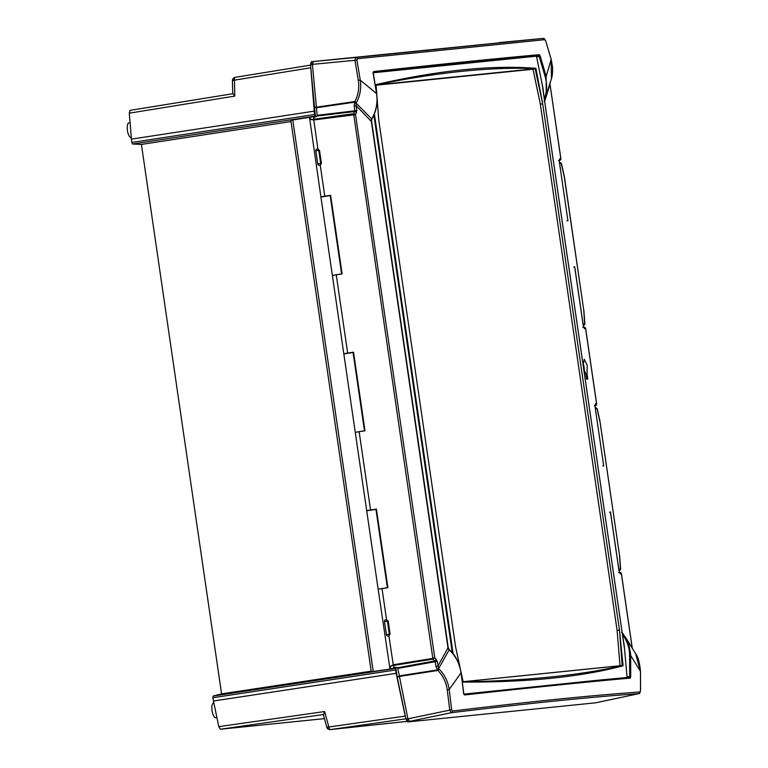 <?xml version="1.0" encoding="UTF-8"?>
<svg xmlns="http://www.w3.org/2000/svg" width="768" height="768" viewBox="0 0 768 768"><rect width="100%" height="100%" fill="white"/><g stroke="black" fill="none" stroke-linecap="round" stroke-linejoin="round"><path stroke-width="1.15" d="M213.581 703.085A7.392 2.602 81.3 0 0 213.523 703.094A7.392 2.602 81.3 0 0 212.074 710.784A7.392 2.602 81.3 0 0 215.75 717.706L216.883 717.542M128.947 122.928A7.392 2.602 81.3 0 0 128.89 122.938A7.392 2.602 81.3 0 0 127.44 130.627A7.392 2.602 81.3 0 0 131.117 137.549L131.309 137.52M323.587 714.499L324.586 711.542L218.784 726.643L220.32 729.235L324.384 718.637M218.784 726.643L212.813 697.738L395.654 669.974L395.885 668.323L213.13 696.048L212.813 697.738M213.13 696.048L221.578 693.888L141.418 144.413L132.595 144.019L315.331 116.093M315.322 116.064L314.611 114.499L131.808 142.445L132.595 144.019M131.808 142.445L131.328 139.152L314.246 111.139L310.666 66.374M131.443 139.133L129.293 113.174L234.797 96.096L233.021 93.706M130.013 110.362L232.685 93.744L130.013 110.362L129.293 113.174M371.194 671.174L221.578 693.888M141.418 144.413L291.014 121.555M314.611 114.499L314.122 111.149M213.293 701.03L396.134 673.325L395.654 669.974M396.134 673.325L405.226 716.102L328.848 727.008L324.586 711.542M405.648 717.485L405.226 716.102M396.259 673.315L213.418 701.011M327.014 726.941L328.848 727.008A3.302 1.181 -98.1 0 0 330.384 729.59A3.302 2.986 83.8 0 1 330.288 729.6L330.288 729.6A3.302 2.986 83.8 0 1 327.091 727.277M323.328 714.528L326.746 727.19A3.302 3.302 0 0 0 330.288 729.6L407.069 721.392A3139.882 41.654 -7.8 0 0 330.384 729.59L405.926 718.8M232.742 80.429A3.302 2.986 83.6 0 1 235.171 77.328M234.797 96.096L234.48 80.141A3.302 0.509 178.8 0 0 232.426 80.65L232.762 93.734M310.646 67.805L234.48 80.141A3.302 1.181 -99.2 0 1 235.2 77.328A3.302 3.302 0 0 0 232.426 80.65A3.302 0.509 178.8 0 0 232.762 80.87M584.534 324.106L583.104 324.307L584.87 323.971L583.901 325.123A0.912 0.787 -102.7 0 0 584.534 324.106L583.114 324.374M559.651 163.594L561.11 163.526A0.912 0.787 -90.7 0 0 560.208 162.749L561.302 163.594M561.11 163.526L560.419 163.526L561.12 163.574M559.661 163.661L561.283 163.642M561.264 163.565L564.317 177.101L583.747 310.243L584.669 324.019M620.294 569.242L618.864 569.443L620.63 569.107L619.661 570.259A0.912 0.787 -102.7 0 0 620.294 569.242L618.874 569.51M595.421 408.73L596.87 408.662A0.912 0.787 -90.7 0 0 595.968 407.885L597.072 408.73M596.87 408.662L596.179 408.653L596.88 408.71M595.43 408.797L597.043 408.778M597.024 408.701L600.077 422.237L619.507 555.379L620.429 569.155M310.723 63.562L311.414 61.709L313.44 61.526L312.422 64.368L317.136 115.296L317.011 116.208L314.112 117.398L312.874 116.832L309.744 117.312L309.504 118.694L313.661 120L355.517 114.624L356.832 110.544L354.864 110.813L353.472 114.422M316.378 116.314L312.874 116.832M325.603 196.138L327.974 195.821L325.603 196.138M348.49 353.03L350.87 352.714L348.49 353.03M371.376 509.914L373.757 509.597L371.376 509.914M395.837 667.939L390.182 668.698L393.312 668.227L394.33 667.267L397.45 667.603L397.834 668.458L407.904 718.848L409.709 721.402L407.731 721.939L595.574 702.816M393.312 668.227L396.595 667.728M317.28 148.973L319.517 150.317L321.418 163.392L320.256 165.216L319.363 165.341M321.418 163.392L320.678 163.478A1.651 1.344 83 0 1 319.594 165.322A1.651 1.642 91.2 0 1 317.731 163.93L315.821 150.854A1.651 1.642 91.2 0 1 317.203 148.982A1.651 1.344 83 0 1 317.242 148.973L317.242 148.973A1.651 1.344 83 0 1 318.768 150.403L319.517 150.317M315.821 150.854L318.768 150.403L320.678 163.478L317.722 163.93A1.651 1.651 0 0 0 319.315 165.341L319.392 165.341M390.077 634.051L389.338 634.138A1.651 1.344 83 0 1 388.253 635.981A1.651 1.642 91.2 0 1 386.39 634.589L384.47 621.514A1.651 1.642 91.2 0 1 385.872 619.642A1.651 1.344 83 0 1 385.91 619.642L388.176 620.976L390.077 634.051L388.925 635.875L388.032 636M386.314 619.584L385.91 619.642A1.651 1.344 83 0 1 387.437 621.072L388.176 620.976M385.91 619.642A1.651 1.651 0 0 0 384.47 621.514L387.437 621.072L389.338 634.138L386.381 634.589A1.651 1.651 0 0 0 387.984 636L388.061 636M583.862 369.533A6.365 2.237 81.3 0 0 583.094 364.435M583.67 368.707L585.792 373.776L586.57 379.114L587.818 378.998L587.04 373.67L587.222 365.299L584.266 359.29L583.133 365.002M386.544 619.574L382.022 588.586L387.888 587.702L376.426 509.098L370.56 509.981L359.136 431.693L365.002 430.81L353.539 352.205L347.664 353.088L336.25 274.81L342.115 273.926L330.643 195.322L324.778 196.205L320.256 165.216M451.68 709.747A3100.858 2920.022 -126.3 0 0 449.165 689.501L457.008 678.528A2486.554 1502.582 26.6 0 0 458.122 676.944A2527.565 1523.107 25 0 0 461.05 672.749A3135.821 2837.462 59.8 0 1 463.786 693.667L464.544 694.963C530.88 687.658 586.138 682.032 630.336 678.086L630.72 676.685A3135.821 2935.181 -65.9 0 0 630.643 655.488A2527.69 463.642 40 0 1 632.918 659.155A2486.602 430.099 41.1 0 1 633.773 660.538L640.493 671.453C639.658 662.534 638.045 656.63 635.664 653.731L640.435 671.386A3100.426 2787.859 107.2 0 1 640.493 690.557L640.118 691.968A3099.542 107.645 168.9 0 0 452.438 711.043L451.68 709.747L449.741 710.131L451.267 712.714A3097.91 107.587 -11.1 0 1 638.851 693.648L638.947 693.629M622.147 632.448A4188.538 2079.677 0.9 0 1 622.79 633.427L623.251 634.138M618.624 572.486L619.661 572.851L619.046 570.73L620.352 573.898L621.427 573.792L632.266 648.058L631.45 646.877M603.706 465.965L595.123 407.107L603.706 465.965L602.755 465.898L603.706 465.965M595.085 405.619L595.325 405.562A1.651 0.662 -102 0 1 595.325 405.562A1.651 0.662 -102 0 1 595.306 405.571L595.306 405.571A1.651 1.594 -93.9 0 0 596.554 403.709L595.536 403.786L595.123 407.107M582.864 327.35L583.901 327.715L583.286 325.594L584.592 328.762L585.61 328.656A1.651 1.594 -95.9 0 0 583.882 327.254A1.651 0.662 -95.4 0 1 583.882 327.245L583.69 327.264M567.946 220.829L559.354 161.971L567.946 220.829L566.995 220.762L567.946 220.829M559.325 160.445L559.565 160.426A1.651 0.662 -102 0 1 559.546 160.435A1.651 1.594 -93.9 0 0 560.794 158.573L559.776 158.65L559.354 161.971M550.032 82.762L549.965 84.317A4188.576 1964.41 162.9 0 1 544.656 101.261M371.472 119.434L371.722 118.963A4074.614 2048.832 -179.9 0 0 361.718 108.806A4075.546 2062.723 179.5 0 0 356.179 103.229A32.947 31.306 -91.8 0 0 356.39 102.749L354.883 101.558L354.768 102.154A31.325 29.856 84.6 0 1 354.566 102.614L354.154 105.974L354.864 110.813L317.136 115.296M438.979 668.88L437.597 669.898L437.914 670.474C443.146 675.984 446.256 682.464 447.226 689.894L449.165 689.501C448.09 681.715 444.778 674.928 439.229 669.149L438.979 668.88A32.947 31.325 -99.1 0 0 438.634 668.486L437.184 661.315L434.736 657.648L355.517 114.624L353.482 113.712L313.267 119.328L314.112 117.398M353.606 113.702L432.826 658.397L433.171 659.059L434.736 657.648L432.893 658.378L433.171 659.059M394.33 667.267L392.947 665.568L433.046 659.088L435.216 661.584L435.917 666.422L437.27 669.514A31.325 29.856 84.6 0 1 437.597 669.898L398.918 675.936M595.536 403.786A1.651 1.594 86 0 1 595.008 405.274M595.123 407.126L595.152 404.986L594.278 405.638M618.989 570.73L610.397 511.872L609.523 512.266M619.642 572.381A1.651 1.651 0 0 1 621.427 573.792L621.37 573.811A1.651 1.594 -95.9 0 0 619.642 572.381L619.45 572.4M619.44 572.64A1.651 1.594 84.1 0 1 620.352 573.898M559.776 158.65A1.651 1.594 86 0 1 559.248 160.138M559.363 161.99L559.392 159.85L558.509 160.502M583.229 325.594L574.637 266.736L573.763 267.13M583.68 327.504A1.651 1.594 84.1 0 1 584.592 328.762M373.267 73.114L373.238 72.96A3135.821 2819.693 107.2 0 1 376.57 93.667C377.866 102.566 376.253 111.005 371.722 118.963L370.992 120.106M356.832 110.544L356.131 105.706A4188.624 1954.694 5.9 0 1 358.282 107.914A4188.566 1948.368 -173.9 0 1 359.424 109.085A4188.557 1950.259 6 0 1 361.728 111.446A4188.547 1957.632 5.8 0 1 371.386 121.469L448.147 649.008M449.933 650.573L448.426 648.806L371.453 120.173M461.03 672.624L461.05 672.749C459.744 663.792 455.789 656.16 449.165 649.843A4074.518 1932.557 -16.5 0 1 443.808 659.395A4075.44 1946.218 -16.1 0 1 438.634 668.486L437.27 669.514M371.386 121.469L448.138 647.549A4188.547 1841.53 157.9 0 1 441.658 659.357A4188.576 1833.293 -22.4 0 1 439.334 663.542A4188.624 1836.326 157.7 0 1 437.885 666.144L435.917 666.422M439.229 669.149L437.875 670.435L399.024 676.502M621.37 573.792L632.218 648.115M587.04 373.67L585.802 373.843M584.237 370.819A7.43 2.611 81.3 0 0 583.075 363.091M310.896 63.446L312.413 63.206L310.896 63.446L310.541 64.858L315.389 116.486M407.731 721.939L406.502 720.192M309.59 118.032L320.909 196.858L324.778 196.205M330.173 195.562L328.022 195.898M324.442 196.426L320.909 196.858M499.181 42.595L543.254 38.4A1.651 1.594 84.1 0 1 544.954 39.638L545.722 40.925A3100.426 2805.427 59.8 0 1 551.155 59.395L547.766 70.992A2487.034 378.134 122.5 0 1 547.334 72.47A2526.902 408.758 123.6 0 1 546.163 76.406A3135.821 2952.941 -126.3 0 0 540.173 55.978L539.174 56.342A3134.995 2952.163 53.7 0 1 545.165 76.762C547.344 84.422 547.027 91.843 544.214 99.005M545.693 40.838L543.264 38.4L311.414 61.709M543.254 38.4A3097.91 6.509 174.5 0 1 355.68 57.494L354.941 60.307L356.909 60.144L357.283 58.742A3099.542 6.509 -5.5 0 0 544.954 39.638M336.25 274.81L332.381 275.462L343.795 353.741L347.664 353.088M341.616 274.003L330.154 195.408L330.643 195.322M387.389 587.779L375.926 509.184L376.426 509.098M364.502 430.886L353.04 352.301L353.539 352.205M397.478 667.632L395.827 667.891L397.171 677.04L405.965 718.992L406.733 720.278L408.269 720.106M390.49 668.678L390.182 668.698C390.154 666.288 391.075 665.251 392.947 665.568M313.267 119.328C311.712 120.24 310.531 119.568 309.744 117.312M371.808 118.896L372.355 117.859M373.296 72.768L536.467 56.179L542.995 88.406L544.214 98.237M382.022 588.586L378.154 589.238L389.837 668.064M432.826 658.397L393.139 664.79L389.558 667.392L390.173 668.707M375.946 509.338L373.795 509.674M370.224 510.192L366.682 510.624L370.56 509.981M359.136 431.693L355.267 432.346L366.682 510.624M353.059 352.445L350.909 352.79M347.328 353.309L343.795 353.741M622.56 635.27L624.182 644.976L627.11 677.53M597.59 680.256L463.978 694.109M622.349 634.541C627.072 640.531 629.491 647.482 629.587 655.411L630.643 655.488L630.586 653.587L628.733 644.064L625.93 637.978L622.214 632.938M630.336 678.086A0.826 0.797 -95.1 0 0 629.462 677.299L463.997 694.138M540.173 55.978L539.386 54.682C495.206 58.627 439.939 64.253 373.603 71.558A0.826 0.749 83.7 0 1 373.2 72.509M373.603 71.558L373.238 72.96M373.037 72.566C439.354 65.261 494.602 59.635 538.781 55.699A0.826 0.797 -95.1 0 0 539.386 54.682M463.891 694.176A0.826 0.749 83.7 0 1 464.544 694.963M629.587 655.411A3134.995 2934.403 114.1 0 1 629.664 676.598L630.72 676.685M544.56 100.618L546.24 96.24L546.163 76.406L545.165 76.762M536.794 56.832L539.174 56.342L538.781 55.699L536.467 56.179M373.018 72.566L376.57 93.667A2527.709 1577.434 137.6 0 0 372.538 90.269A2486.554 1554.874 136 0 0 371.002 88.982L360.269 80.15A3100.858 2902.454 -65.9 0 0 356.909 60.144M551.126 59.299L551.424 78.653L544.157 101.434M549.936 83.75L560.794 158.573M354.154 105.974L356.131 105.706L356.179 103.229L354.566 102.614M356.554 102.422C360.221 95.29 361.459 87.869 360.269 80.15L358.291 80.294C359.482 87.658 358.349 94.723 354.912 101.51L315.974 107.251M356.602 112.714A1.651 1.306 -150.3 0 0 354.72 111.542L317.088 116.016M356.39 102.749L354.768 102.154L316.042 107.818M595.488 702.835L638.851 693.648A1.651 1.594 -94 0 0 640.118 691.968M452.438 711.043A1.651 1.488 83.1 0 1 451.267 712.714L409.43 721.421M437.184 661.315L397.834 668.458M436.339 659.261A1.651 1.277 135.1 0 1 434.861 660.912L397.584 667.766M551.424 78.653C552.24 76.714 552.643 72.998 552.624 67.517L551.194 59.328L545.722 40.925M313.162 61.555L355.68 57.494A1.651 1.488 84.3 0 1 357.283 58.742M384.058 588.23L381.686 588.557L384.058 588.23M338.285 274.454L335.904 274.781L338.285 274.454M361.171 431.347L358.8 431.664L361.171 431.347M315.36 116.333L290.832 120.307L371.28 671.789L395.866 668.17M379.824 588.922L387.37 587.664M356.938 432.038L364.483 430.771M334.051 275.155L341.597 273.888M330.182 195.61L321.187 197.011M353.069 352.493L344.074 353.894M375.955 509.386L366.96 510.778M376.723 94.147L375.965 84.605C438.47 70.32 491.789 64.896 535.901 68.323L535.152 68.803L542.678 103.795L540.336 104.16L533.011 69.245L376.08 85.219M533.011 69.245L535.152 68.803M619.478 630.144L622.205 665.539L623.069 665.798L619.478 630.144L542.678 103.69L535.901 68.323M622.205 665.539L620.035 665.741L617.098 630.384L540.336 104.16M463.114 681.715L620.035 665.741M374.381 113.971L453.139 653.885M624.653 649.805L542.054 83.626M461.107 672.643L463.133 682.07C527.76 682.378 581.078 676.954 623.069 665.798M377.117 99.149L378.787 120.365L455.587 646.829L459.888 666.931M377.098 98.448L378.787 120.365M535.67 68.621C491.05 66.768 437.837 72.192 376.022 84.874L375.994 84.922M619.45 630.038L617.098 630.384M455.587 646.829L460.042 667.45M463.066 681.782L463.104 681.811C526.618 680.784 579.84 675.37 622.752 665.558M374.141 114.538L452.755 653.405M235.2 77.328A3.302 1.181 -99.2 0 1 235.229 77.318L310.56 65.126L235.2 77.328M220.32 729.235L323.261 714.538M583.747 310.243L564.451 177.091L561.475 163.574M599.606 419.664L597.235 408.71M619.507 555.379L599.722 419.549M317.722 163.93L315.811 150.854A1.651 1.651 0 0 1 317.242 148.973L317.654 148.925M386.381 634.589L384.47 621.514M317.885 148.915L313.68 119.28M393.36 665.491L388.925 635.875M447.226 689.894A3099.226 2918.486 53.7 0 1 449.741 710.131L407.904 718.848M585.61 328.656L596.554 403.709M312.422 64.368L354.941 60.307A3099.226 2900.928 114.1 0 1 358.291 80.294M397.171 677.04L399.072 676.752M399.014 676.474L397.123 676.762M407.875 718.714L405.965 718.992M406.733 720.278L408.259 720.067M310.541 64.858L312.432 64.55M315.955 107.05L314.054 107.338M314.093 107.626L315.984 107.328M599.021 680.112L629.472 677.299L629.664 676.598L627.245 676.829M373.248 671.568L292.762 119.856M376.061 84.97L535.421 68.746M535.584 68.678L376.051 84.922M622.474 665.51L463.114 681.734L622.656 665.53M373.872 115.171L452.314 652.877M128.89 122.938L130.09 122.746M583.872 310.234L584.87 323.971M619.632 555.37L620.63 569.107M640.493 671.453L640.56 690.624L638.89 693.648L595.536 702.826M619.046 570.72L610.474 511.93M595.325 405.562A1.651 1.651 0 0 0 596.621 403.709L585.667 328.656A1.651 1.651 0 0 0 583.882 327.245M583.286 325.594L574.714 266.794M559.565 160.426A1.651 1.651 0 0 0 560.861 158.573L550.022 84.307M376.656 93.725C377.981 102.624 376.406 111.053 371.914 119.011L371.443 120.202M463.718 694.176L461.117 672.672C458.87 661.958 454.944 654.326 449.338 649.766L448.214 647.549M635.664 653.731L625.536 637.334L621.6 632.275M597.83 680.227L596.698 680.333M290.832 120.307L371.28 671.789M366.71 510.787L378.125 589.075M320.938 197.021L332.352 275.299M343.824 353.904L355.238 432.182M376.829 94.954L376.042 84.778M461.011 671.981L463.152 681.888M624.595 649.277L542.16 84.144"/></g></svg>
